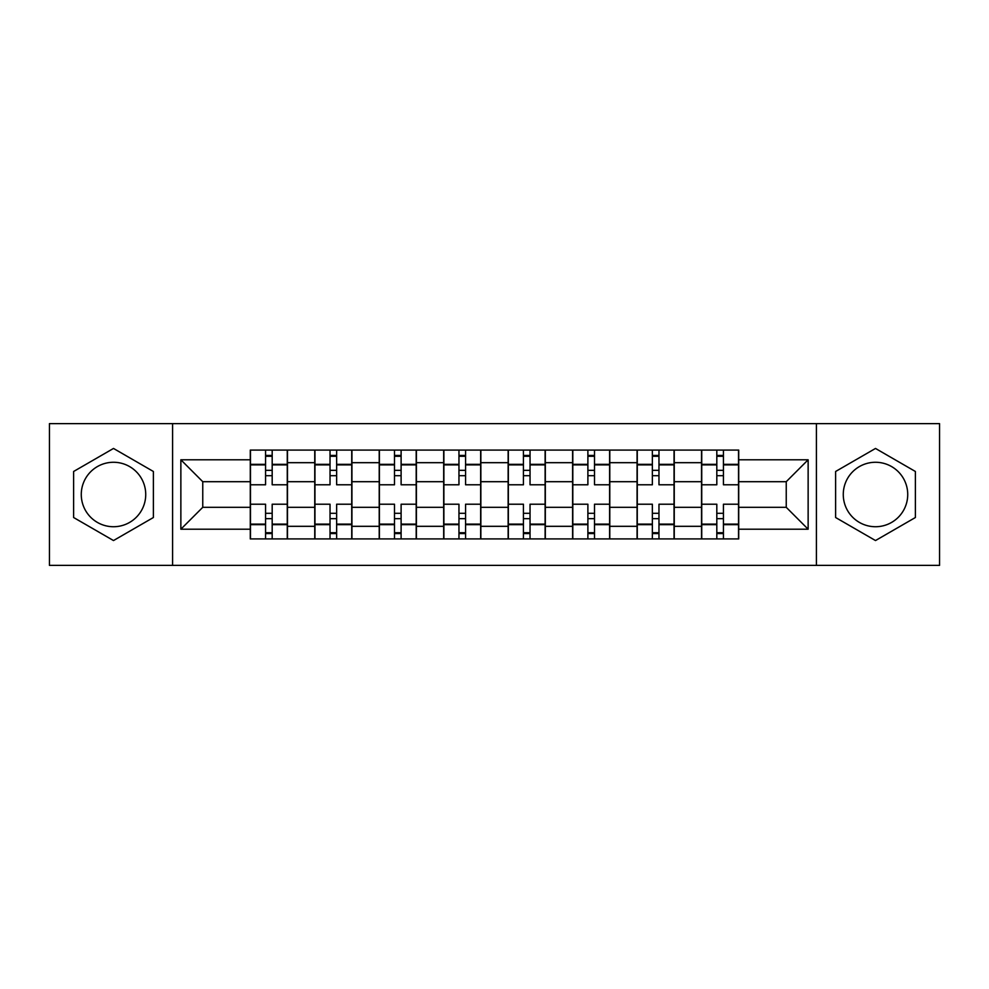 <?xml version="1.0" encoding="UTF-8"?>
<svg xmlns="http://www.w3.org/2000/svg" width="989" height="989" viewBox="0 0 989 989"><rect width="100%" height="100%" fill="white"/><g stroke="black" fill="none" stroke-linecap="round" stroke-linejoin="round"><path stroke-width="1.48" d="M113.5 526.729A32.229 32.229 0 0 1 81.271 494.5A32.229 32.229 0 0 1 113.5 462.271A32.229 32.229 0 0 1 145.729 494.5A32.229 32.229 0 0 1 113.5 526.729M875.5 526.729A32.229 32.229 0 0 1 843.271 494.5A32.229 32.229 0 0 1 875.5 462.271A32.229 32.229 0 0 1 907.729 494.5A32.229 32.229 0 0 1 875.5 526.729M816.407 565.374L939.55 565.374L939.55 423.626L49.45 423.626L49.45 565.374L816.407 565.374L816.407 423.626M314.749 538.918L314.749 462.679L287.465 462.679L287.465 538.918M287.465 462.679L287.465 450.082M314.749 462.679L314.749 450.082M351.936 450.082L351.936 538.918M379.207 538.918L379.207 450.082M416.394 450.082L416.394 538.918M443.678 538.918L443.678 450.082M480.864 450.082L480.864 538.918M508.136 538.918L508.136 450.082M545.322 450.082L545.322 538.918M572.606 538.918L572.606 450.082M609.793 450.082L609.793 538.918M637.064 538.918L637.064 450.082M674.251 450.082L674.251 538.918M701.535 538.918L701.535 450.082M701.535 507.308L674.251 507.308M637.064 507.308L609.793 507.308M572.606 507.308L545.322 507.308M508.136 507.308L480.864 507.308M443.678 507.308L416.394 507.308M379.207 507.308L351.936 507.308M314.749 507.308L287.465 507.308M701.535 481.692L674.251 481.692M637.064 481.692L609.793 481.692M572.606 481.692L545.322 481.692M508.136 481.692L480.864 481.692M443.678 481.692L416.394 481.692M379.207 481.692L351.936 481.692M314.749 481.692L287.465 481.692M202.757 507.308L250.279 507.308L250.279 481.692L202.757 481.692L202.757 507.308L180.863 529.214L180.863 459.786L250.279 459.786L250.279 481.692M738.721 481.692L738.721 507.308L786.243 507.308L786.243 481.692L738.721 481.692L738.721 450.082L250.279 450.082L250.279 459.786M738.721 459.786L808.137 459.786L808.137 529.214L738.721 529.214L738.721 507.308M250.279 507.308L250.279 538.918L738.721 538.918L738.721 529.214M250.279 529.214L180.863 529.214M172.593 565.374L172.593 423.626M153.382 471.481L113.5 448.45L73.619 471.481L73.619 517.519L113.5 540.55L153.382 517.519L153.382 471.481M915.381 471.481L875.5 448.45L835.618 471.481L835.618 517.519L875.5 540.55L915.381 517.519L915.381 471.481M272.185 532.725L265.571 532.725M265.571 456.275L272.185 456.275M336.643 532.725L330.029 532.725M330.029 456.275L336.643 456.275M401.114 532.725L394.5 532.725M394.5 456.275L401.114 456.275M465.572 532.725L458.958 532.725M458.958 456.275L465.572 456.275M530.042 532.725L523.428 532.725M523.428 456.275L530.042 456.275M594.5 532.725L587.886 532.725M587.886 456.275L594.5 456.275M658.971 532.725L652.357 532.725M652.357 456.275L658.971 456.275M723.429 532.725L716.815 532.725M716.815 456.275L723.429 456.275M180.863 459.786L202.757 481.692M786.243 507.308L808.137 529.214M786.243 481.692L808.137 459.786M287.267 538.918L287.267 484.783L272.185 484.783L272.185 450.082M265.571 450.082L265.571 484.783L250.489 484.783L250.489 450.082M287.267 484.783L287.267 450.082M250.489 538.918L250.489 504.217L265.571 504.217L265.571 538.918M272.185 538.918L272.185 504.217L287.267 504.217M265.571 475.697L272.185 475.697M250.489 504.217L250.489 484.783M272.185 513.303L265.571 513.303M272.185 533.553L265.571 533.553M265.571 518.669L272.185 518.669M272.185 470.331L265.571 470.331M265.571 455.447L272.185 455.447M351.725 538.918L351.725 484.783L336.643 484.783L336.643 450.082M330.029 450.082L330.029 484.783L314.947 484.783L314.947 450.082M351.725 484.783L351.725 450.082M314.947 538.918L314.947 504.217L330.029 504.217L330.029 538.918M336.643 538.918L336.643 504.217L351.725 504.217M330.029 475.697L336.643 475.697M314.947 504.217L314.947 484.783M336.643 513.303L330.029 513.303M336.643 533.553L330.029 533.553M330.029 518.669L336.643 518.669M336.643 470.331L330.029 470.331M330.029 455.447L336.643 455.447M416.196 538.918L416.196 484.783L401.114 484.783L401.114 450.082M394.5 450.082L394.5 484.783L379.417 484.783L379.417 450.082M416.196 484.783L416.196 450.082M379.417 538.918L379.417 504.217L394.5 504.217L394.5 538.918M401.114 538.918L401.114 504.217L416.196 504.217M394.5 475.697L401.114 475.697M379.417 504.217L379.417 484.783M401.114 513.303L394.5 513.303M401.114 533.553L394.5 533.553M394.5 518.669L401.114 518.669M401.114 470.331L394.5 470.331M394.5 455.447L401.114 455.447M480.654 538.918L480.654 484.783L465.572 484.783L465.572 450.082M458.958 450.082L458.958 484.783L443.876 484.783L443.876 450.082M480.654 484.783L480.654 450.082M443.876 538.918L443.876 504.217L458.958 504.217L458.958 538.918M465.572 538.918L465.572 504.217L480.654 504.217M458.958 475.697L465.572 475.697M443.876 504.217L443.876 484.783M465.572 513.303L458.958 513.303M465.572 533.553L458.958 533.553M458.958 518.669L465.572 518.669M465.572 470.331L458.958 470.331M458.958 455.447L465.572 455.447M545.124 538.918L545.124 484.783L530.042 484.783L530.042 450.082M523.428 450.082L523.428 484.783L508.346 484.783L508.346 450.082M545.124 484.783L545.124 450.082M508.346 538.918L508.346 504.217L523.428 504.217L523.428 538.918M530.042 538.918L530.042 504.217L545.124 504.217M523.428 475.697L530.042 475.697M508.346 504.217L508.346 484.783M530.042 513.303L523.428 513.303M530.042 533.553L523.428 533.553M523.428 518.669L530.042 518.669M530.042 470.331L523.428 470.331M523.428 455.447L530.042 455.447M609.583 538.918L609.583 484.783L594.5 484.783L594.5 450.082M587.886 450.082L587.886 484.783L572.804 484.783L572.804 450.082M609.583 484.783L609.583 450.082M572.804 538.918L572.804 504.217L587.886 504.217L587.886 538.918M594.5 538.918L594.5 504.217L609.583 504.217M587.886 475.697L594.5 475.697M572.804 504.217L572.804 484.783M594.5 513.303L587.886 513.303M594.5 533.553L587.886 533.553M587.886 518.669L594.5 518.669M594.5 470.331L587.886 470.331M587.886 455.447L594.5 455.447M674.053 538.918L674.053 484.783L658.971 484.783L658.971 450.082M652.357 450.082L652.357 484.783L637.275 484.783L637.275 450.082M674.053 484.783L674.053 450.082M637.275 538.918L637.275 504.217L652.357 504.217L652.357 538.918M658.971 538.918L658.971 504.217L674.053 504.217M652.357 475.697L658.971 475.697M637.275 504.217L637.275 484.783M658.971 513.303L652.357 513.303M658.971 533.553L652.357 533.553M652.357 518.669L658.971 518.669M658.971 470.331L652.357 470.331M652.357 455.447L658.971 455.447M738.511 538.918L738.511 484.783L723.429 484.783L723.429 450.082M716.815 450.082L716.815 484.783L701.733 484.783L701.733 450.082M738.511 484.783L738.511 450.082M701.733 538.918L701.733 504.217L716.815 504.217L716.815 538.918M723.429 538.918L723.429 504.217L738.511 504.217M716.815 475.697L723.429 475.697M701.733 504.217L701.733 484.783M723.429 513.303L716.815 513.303M723.429 533.553L716.815 533.553M716.815 518.669L723.429 518.669M723.429 470.331L716.815 470.331M716.815 455.447L723.429 455.447M637.064 462.679L609.793 462.679M572.606 462.679L545.322 462.679M508.136 462.679L480.864 462.679M443.678 462.679L416.394 462.679M379.207 462.679L351.936 462.679M701.535 462.679L674.251 462.679M637.064 526.321L609.793 526.321M572.606 526.321L545.322 526.321M508.136 526.321L480.864 526.321M443.678 526.321L416.394 526.321M379.207 526.321L351.936 526.321M314.749 526.321L287.465 526.321M701.535 526.321L674.251 526.321M287.267 464.336L272.185 464.336M265.571 464.336L250.489 464.336M265.571 464.879L250.489 464.879M265.571 524.121L250.489 524.121M265.571 524.664L250.489 524.664M287.267 524.664L272.185 524.664M287.267 464.879L272.185 464.879M287.267 524.121L272.185 524.121M351.725 464.336L336.643 464.336M330.029 464.336L314.947 464.336M330.029 464.879L314.947 464.879M330.029 524.121L314.947 524.121M330.029 524.664L314.947 524.664M351.725 524.664L336.643 524.664M351.725 464.879L336.643 464.879M351.725 524.121L336.643 524.121M416.196 464.336L401.114 464.336M394.5 464.336L379.417 464.336M394.5 464.879L379.417 464.879M394.5 524.121L379.417 524.121M394.5 524.664L379.417 524.664M416.196 524.664L401.114 524.664M416.196 464.879L401.114 464.879M416.196 524.121L401.114 524.121M480.654 464.336L465.572 464.336M458.958 464.336L443.876 464.336M458.958 464.879L443.876 464.879M458.958 524.121L443.876 524.121M458.958 524.664L443.876 524.664M480.654 524.664L465.572 524.664M480.654 464.879L465.572 464.879M480.654 524.121L465.572 524.121M545.124 464.336L530.042 464.336M523.428 464.336L508.346 464.336M523.428 464.879L508.346 464.879M523.428 524.121L508.346 524.121M523.428 524.664L508.346 524.664M545.124 524.664L530.042 524.664M545.124 464.879L530.042 464.879M545.124 524.121L530.042 524.121M609.583 464.336L594.5 464.336M587.886 464.336L572.804 464.336M587.886 464.879L572.804 464.879M587.886 524.121L572.804 524.121M587.886 524.664L572.804 524.664M609.583 524.664L594.5 524.664M609.583 464.879L594.5 464.879M609.583 524.121L594.5 524.121M674.053 464.336L658.971 464.336M652.357 464.336L637.275 464.336M652.357 464.879L637.275 464.879M652.357 524.121L637.275 524.121M652.357 524.664L637.275 524.664M674.053 524.664L658.971 524.664M674.053 464.879L658.971 464.879M674.053 524.121L658.971 524.121M738.511 464.336L723.429 464.336M716.815 464.336L701.733 464.336M716.815 464.879L701.733 464.879M716.815 524.121L701.733 524.121M716.815 524.664L701.733 524.664M738.511 524.664L723.429 524.664M738.511 464.879L723.429 464.879M738.511 524.121L723.429 524.121"/></g></svg>
